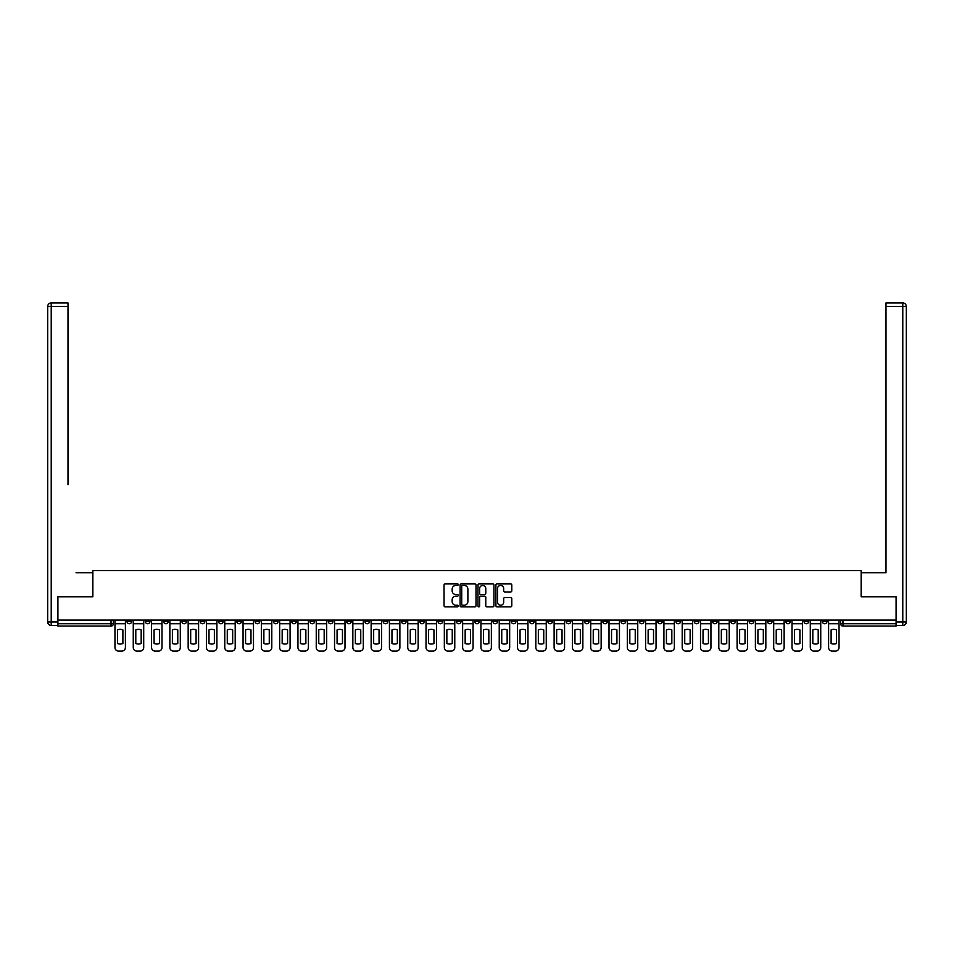 <?xml version="1.0" encoding="UTF-8"?>
<svg xmlns="http://www.w3.org/2000/svg" width="954" height="954" viewBox="0 0 954 954"><rect width="100%" height="100%" fill="white"/><g stroke="black" fill="none" stroke-linecap="round" stroke-linejoin="round"><path stroke-width="1.43" d="M458.23 584.647A0.811 0.811 0 0 0 457.431 583.836L445.196 583.836A1.157 1.157 0 0 0 444.039 584.993L444.039 605.718A1.157 1.157 0 0 0 445.196 606.863L457.431 606.863A0.811 0.811 0 0 0 458.23 606.052A0.811 0.811 0 0 0 457.431 605.253L455.845 605.253A3.685 3.685 0 0 1 452.16 601.569L452.16 599.839A3.685 3.685 0 0 1 455.845 596.155L457.431 596.155A0.811 0.811 0 0 0 458.23 595.356A0.811 0.811 0 0 0 457.431 594.545L455.845 594.545A3.685 3.685 0 0 1 452.16 590.86L452.16 589.131A3.685 3.685 0 0 1 455.845 585.446L457.431 585.446A0.811 0.811 0 0 0 458.23 584.647M730.824 620.1L730.824 621.388L735.522 621.388A2.349 2.349 0 0 1 733.173 623.737A2.349 2.349 0 0 1 730.824 621.388L730.824 620.1M621.042 620.1L621.042 621.388L625.729 621.388A2.349 2.349 0 0 1 623.379 623.737A2.349 2.349 0 0 1 621.042 621.388L621.042 620.1M602.737 620.1L602.737 621.388L607.436 621.388A2.349 2.349 0 0 1 605.086 623.737A2.349 2.349 0 0 1 602.737 621.388L602.737 620.1M492.956 620.1L492.956 621.388L497.642 621.388A2.349 2.349 0 0 1 495.293 623.737A2.349 2.349 0 0 1 492.956 621.388L492.956 620.1M474.651 620.1L474.651 621.388L479.349 621.388A2.349 2.349 0 0 1 477 623.737A2.349 2.349 0 0 1 474.651 621.388L474.651 620.1M456.358 620.1L456.358 621.388L461.044 621.388A2.349 2.349 0 0 1 458.707 623.737A2.349 2.349 0 0 1 456.358 621.388L456.358 620.1M419.76 620.1L419.76 621.388L424.447 621.388A2.349 2.349 0 0 1 422.109 623.737A2.349 2.349 0 0 1 419.76 621.388L419.76 620.1M383.162 621.388L383.162 620.1L383.162 621.388A2.349 2.349 0 0 0 385.511 623.737A2.349 2.349 0 0 1 383.162 621.388L387.861 621.388A2.349 2.349 0 0 1 385.511 623.737A2.349 2.349 0 0 0 387.861 621.388L387.861 620.1L387.861 621.388M364.869 621.388L364.869 620.1L364.869 621.388A2.349 2.349 0 0 0 367.207 623.737A2.349 2.349 0 0 1 364.869 621.388L369.556 621.388A2.349 2.349 0 0 1 367.207 623.737M346.564 621.388L346.564 620.1L346.564 621.388A2.349 2.349 0 0 0 348.914 623.737A2.349 2.349 0 0 1 346.564 621.388L351.263 621.388A2.349 2.349 0 0 1 348.914 623.737A2.349 2.349 0 0 0 351.263 621.388L351.263 620.1L351.263 621.388M328.271 620.1L328.271 621.388L332.958 621.388A2.349 2.349 0 0 1 330.621 623.737A2.349 2.349 0 0 1 328.271 621.388L328.271 620.1M309.967 620.1L309.967 621.388L314.665 621.388A2.349 2.349 0 0 1 312.316 623.737A2.349 2.349 0 0 1 309.967 621.388L309.967 620.1M291.674 620.1L291.674 621.388L296.36 621.388A2.349 2.349 0 0 1 294.023 623.737A2.349 2.349 0 0 1 291.674 621.388L291.674 620.1M273.381 621.388L273.381 620.1L273.381 621.388A2.349 2.349 0 0 0 275.718 623.737A2.349 2.349 0 0 1 273.381 621.388L278.067 621.388A2.349 2.349 0 0 1 275.718 623.737M236.783 621.388L236.783 620.1L236.783 621.388A2.349 2.349 0 0 0 239.12 623.737A2.349 2.349 0 0 1 236.783 621.388L241.469 621.388A2.349 2.349 0 0 1 239.12 623.737A2.349 2.349 0 0 0 241.469 621.388L241.469 620.1L241.469 621.388M218.478 621.388L218.478 620.1L218.478 621.388A2.349 2.349 0 0 0 220.827 623.737A2.349 2.349 0 0 1 218.478 621.388L223.176 621.388A2.349 2.349 0 0 1 220.827 623.737A2.349 2.349 0 0 0 223.176 621.388L223.176 620.1L223.176 621.388M200.185 621.388L200.185 620.1L200.185 621.388A2.349 2.349 0 0 0 202.534 623.737A2.349 2.349 0 0 1 200.185 621.388L204.871 621.388A2.349 2.349 0 0 1 202.534 623.737A2.349 2.349 0 0 0 204.871 621.388L204.871 620.1L204.871 621.388M181.88 621.388L181.88 620.1L181.88 621.388A2.349 2.349 0 0 0 184.229 623.737A2.349 2.349 0 0 1 181.88 621.388L186.579 621.388A2.349 2.349 0 0 1 184.229 623.737M163.587 621.388L163.587 620.1L163.587 621.388A2.349 2.349 0 0 0 165.936 623.737A2.349 2.349 0 0 1 163.587 621.388L168.274 621.388A2.349 2.349 0 0 1 165.936 623.737A2.349 2.349 0 0 0 168.274 621.388L168.274 620.1L168.274 621.388M145.294 621.388L145.294 620.1L145.294 621.388A2.349 2.349 0 0 0 147.631 623.737A2.349 2.349 0 0 1 145.294 621.388L149.981 621.388A2.349 2.349 0 0 1 147.631 623.737A2.349 2.349 0 0 0 149.981 621.388L149.981 620.1L149.981 621.388M510.652 591.957A1.157 1.157 0 0 0 511.797 590.8L511.797 584.993A1.157 1.157 0 0 0 510.652 583.836L497.058 583.836A1.157 1.157 0 0 0 495.913 584.993L495.913 605.718A1.157 1.157 0 0 0 497.058 606.863L510.652 606.863A1.157 1.157 0 0 0 511.797 605.718L511.797 598.695A1.157 1.157 0 0 0 510.652 597.538L504.833 597.538A1.157 1.157 0 0 0 503.676 598.695L503.676 602.177A3.077 3.077 0 0 1 500.6 605.253A3.077 3.077 0 0 1 497.523 602.177L497.523 588.535A3.077 3.077 0 0 1 500.6 585.446A3.077 3.077 0 0 1 503.676 588.535L503.676 590.8A1.157 1.157 0 0 0 504.833 591.957L510.652 591.957M60.484 302.931L51.218 302.931L67.996 302.931L60.484 302.931L67.996 302.931L67.996 306.449L51.218 306.449L51.218 621.972L57.55 621.972L57.55 596.763L92.86 596.763L92.86 570.599L861.14 570.599L861.14 596.763L896.092 596.763L896.092 620.1L57.908 620.1L57.908 623.737L113.383 623.737L113.383 620.1L113.383 623.737A2.349 2.349 0 0 1 111.034 626.086L57.908 626.086L57.908 623.737M57.908 596.763L57.908 620.1M475.998 584.993A1.157 1.157 0 0 0 474.842 583.836L461.259 583.836A1.157 1.157 0 0 0 460.102 584.993L460.102 605.718A1.157 1.157 0 0 0 461.259 606.863L474.842 606.863A1.157 1.157 0 0 0 475.998 605.718L475.998 584.993M479.158 583.836L492.741 583.836A1.157 1.157 0 0 1 493.898 584.993L493.898 605.718A1.157 1.157 0 0 1 492.741 606.863L486.934 606.863A1.157 1.157 0 0 1 485.777 605.718L485.777 597.311A1.157 1.157 0 0 0 484.632 596.155L480.768 596.155A1.157 1.157 0 0 0 479.623 597.311L479.623 606.052A0.811 0.811 0 0 1 478.813 606.863A0.811 0.811 0 0 1 478.002 606.052L478.002 584.993A1.157 1.157 0 0 1 479.158 583.836M840.617 620.1L840.617 623.737L896.092 623.737L896.092 626.086L842.966 626.086A2.349 2.349 0 0 1 840.617 623.737A2.349 2.349 0 0 0 842.966 626.086L842.966 620.1M896.092 620.1L896.092 623.737M827.011 621.388L827.011 620.1L827.011 621.388A2.349 2.349 0 0 1 824.661 623.737A2.349 2.349 0 0 1 822.312 621.388L827.011 621.388A2.349 2.349 0 0 1 824.661 623.737M822.312 620.1L822.312 621.388M808.706 620.1L808.706 621.388A2.349 2.349 0 0 1 806.368 623.737A2.349 2.349 0 0 1 804.019 621.388A2.349 2.349 0 0 0 806.368 623.737M804.019 620.1L804.019 621.388L808.706 621.388M790.413 620.1L790.413 621.388A2.349 2.349 0 0 1 788.064 623.737A2.349 2.349 0 0 1 785.726 621.388L790.413 621.388A2.349 2.349 0 0 1 788.064 623.737M785.726 620.1L785.726 621.388M772.12 620.1L772.12 621.388A2.349 2.349 0 0 1 769.771 623.737A2.349 2.349 0 0 1 767.421 621.388A2.349 2.349 0 0 0 769.771 623.737M767.421 620.1L767.421 621.388L772.12 621.388M753.815 620.1L753.815 621.388A2.349 2.349 0 0 1 751.466 623.737A2.349 2.349 0 0 1 749.129 621.388L753.815 621.388M749.129 620.1L749.129 621.388M735.522 620.1L735.522 621.388A2.349 2.349 0 0 1 733.173 623.737M717.217 620.1L717.217 621.388A2.349 2.349 0 0 1 714.88 623.737A2.349 2.349 0 0 1 712.531 621.388L717.217 621.388M712.531 620.1L712.531 621.388M698.924 620.1L698.924 621.388A2.349 2.349 0 0 1 696.575 623.737A2.349 2.349 0 0 1 694.226 621.388L698.924 621.388M694.226 620.1L694.226 621.388M680.619 620.1L680.619 621.388A2.349 2.349 0 0 1 678.282 623.737A2.349 2.349 0 0 1 675.933 621.388A2.349 2.349 0 0 0 678.282 623.737M675.933 620.1L675.933 621.388L680.619 621.388M662.326 620.1L662.326 621.388A2.349 2.349 0 0 1 659.977 623.737A2.349 2.349 0 0 1 657.64 621.388L662.326 621.388M657.64 620.1L657.64 621.388M644.033 620.1L644.033 621.388A2.349 2.349 0 0 1 641.684 623.737A2.349 2.349 0 0 1 639.335 621.388L644.033 621.388M639.335 620.1L639.335 621.388M625.729 620.1L625.729 621.388M607.436 620.1L607.436 621.388L607.436 620.1M589.131 620.1L589.131 621.388A2.349 2.349 0 0 1 586.793 623.737A2.349 2.349 0 0 1 584.444 621.388L589.131 621.388M584.444 620.1L584.444 621.388M570.838 620.1L570.838 621.388A2.349 2.349 0 0 1 568.489 623.737A2.349 2.349 0 0 1 566.139 621.388L570.838 621.388M566.139 620.1L566.139 621.388M552.533 620.1L552.533 621.388A2.349 2.349 0 0 1 550.196 623.737A2.349 2.349 0 0 1 547.846 621.388L552.533 621.388M547.846 620.1L547.846 621.388M534.24 620.1L534.24 621.388A2.349 2.349 0 0 1 531.891 623.737A2.349 2.349 0 0 1 529.553 621.388L534.24 621.388M529.553 620.1L529.553 621.388M515.947 620.1L515.947 621.388A2.349 2.349 0 0 1 513.598 623.737A2.349 2.349 0 0 1 511.249 621.388L515.947 621.388M511.249 620.1L511.249 621.388M497.642 620.1L497.642 621.388A2.349 2.349 0 0 1 495.293 623.737M479.349 620.1L479.349 621.388M461.044 621.388L461.044 620.1L461.044 621.388A2.349 2.349 0 0 1 458.707 623.737M442.751 620.1L442.751 621.388A2.349 2.349 0 0 1 440.402 623.737A2.349 2.349 0 0 1 438.053 621.388A2.349 2.349 0 0 0 440.402 623.737A2.349 2.349 0 0 0 442.751 621.388L438.053 621.388L438.053 620.1M424.447 621.388L424.447 620.1L424.447 621.388A2.349 2.349 0 0 1 422.109 623.737M406.154 620.1L406.154 621.388A2.349 2.349 0 0 1 403.804 623.737A2.349 2.349 0 0 1 401.467 621.388A2.349 2.349 0 0 0 403.804 623.737M401.467 620.1L401.467 621.388L406.154 621.388M369.556 620.1L369.556 621.388L369.556 620.1M332.958 621.388L332.958 620.1L332.958 621.388A2.349 2.349 0 0 1 330.621 623.737M314.665 621.388L314.665 620.1L314.665 621.388A2.349 2.349 0 0 1 312.316 623.737M296.36 621.388L296.36 620.1L296.36 621.388A2.349 2.349 0 0 1 294.023 623.737M278.067 620.1L278.067 621.388L278.067 620.1M259.774 621.388L259.774 620.1L259.774 621.388A2.349 2.349 0 0 1 257.425 623.737A2.349 2.349 0 0 1 255.076 621.388L259.774 621.388A2.349 2.349 0 0 1 257.425 623.737M255.076 620.1L255.076 621.388M186.579 620.1L186.579 621.388L186.579 620.1M131.688 620.1L131.688 621.388A2.349 2.349 0 0 1 129.339 623.737A2.349 2.349 0 0 1 126.989 621.388A2.349 2.349 0 0 0 129.339 623.737A2.349 2.349 0 0 0 131.688 621.388L131.688 620.1M126.989 620.1L126.989 621.388L131.688 621.388M111.034 620.1L111.034 626.086A2.349 2.349 0 0 0 113.383 623.737M462.523 585.446A0.811 0.811 0 0 0 461.712 586.257L461.712 604.442A0.811 0.811 0 0 0 462.523 605.253L464.193 605.253A3.685 3.685 0 0 0 467.877 601.569L467.877 589.131A3.685 3.685 0 0 0 464.193 585.446L462.523 585.446M485.777 588.582A3.077 3.077 0 0 0 482.7 585.506A3.077 3.077 0 0 0 479.623 588.582L479.623 593.388A1.157 1.157 0 0 0 480.768 594.545L484.632 594.545A1.157 1.157 0 0 0 485.777 593.388L485.777 588.582M114.969 623.737L114.969 647.551A3.518 3.518 149.7 0 0 118.487 651.069L121.885 651.069A3.518 3.518 -30.3 0 0 125.403 647.551L125.403 623.737L114.969 623.737L114.969 620.1M125.403 623.737L125.403 620.1M122.887 643.509L122.887 629.89A7.274 7.274 149.7 0 0 117.485 629.89L117.485 643.509A7.274 7.274 -30.3 0 0 122.887 643.509M92.741 596.763L92.741 572.71L76.081 572.71M67.996 306.449L67.996 484.739M57.55 621.972L57.55 625.49L51.218 625.49A3.518 3.518 0 0 1 47.7 621.972L47.7 306.449A3.518 3.518 0 0 1 51.218 302.931A3.518 3.518 0 0 0 47.7 306.449A3.518 3.518 0 0 1 51.218 302.931A3.518 3.518 0 0 0 47.7 306.449L51.218 306.449L51.218 302.931M877.918 572.71L886.004 572.71L886.004 302.931L902.782 302.931L886.004 302.931M861.259 596.763L861.259 572.71L886.004 572.71L886.004 484.739M896.45 621.972L902.782 621.972L902.782 306.449L906.3 306.449A3.518 3.518 0 0 0 902.782 302.931A3.518 3.518 0 0 1 906.3 306.449L906.3 621.972A3.518 3.518 0 0 1 902.782 625.49L896.45 625.49L896.092 596.763M133.262 623.737L133.262 647.551A3.518 3.518 149.7 0 0 136.78 651.069L140.19 651.069A3.518 3.518 -30.3 0 0 143.708 647.551L143.708 623.737L133.262 623.737L133.262 620.1M143.708 623.737L143.708 620.1M141.18 643.509L141.18 629.89A7.274 7.274 149.7 0 0 135.79 629.89L135.79 643.509A7.274 7.274 -30.3 0 0 141.18 643.509M151.567 623.737L151.567 647.551A3.518 3.518 149.7 0 0 155.085 651.069L158.483 651.069A3.518 3.518 -30.3 0 0 162.001 647.551L162.001 623.737L151.567 623.737L151.567 620.1M162.001 623.737L162.001 620.1M159.485 643.509L159.485 629.89A7.274 7.274 149.7 0 0 154.083 629.89L154.083 643.509A7.274 7.274 -30.3 0 0 159.485 643.509M169.86 623.737L169.86 647.551A3.518 3.518 149.7 0 0 173.378 651.069L176.788 651.069A3.518 3.518 -30.3 0 0 180.306 647.551L180.306 623.737L169.86 623.737L169.86 620.1M180.306 623.737L180.306 620.1M177.778 643.509L177.778 629.89A7.274 7.274 149.7 0 0 172.388 629.89L172.388 643.509A7.274 7.274 -30.3 0 0 177.778 643.509M188.165 623.737L188.165 647.551A3.518 3.518 149.7 0 0 191.682 651.069L195.081 651.069A3.518 3.518 -30.3 0 0 198.599 647.551L198.599 623.737L188.165 623.737L188.165 620.1M198.599 623.737L198.599 620.1M196.083 643.509L196.083 629.89A7.274 7.274 149.7 0 0 190.681 629.89L190.681 643.509A7.274 7.274 -30.3 0 0 196.083 643.509M206.458 623.737L206.458 647.551A3.518 3.518 149.7 0 0 209.975 651.069L213.374 651.069A3.518 3.518 -30.3 0 0 216.904 647.551L216.904 623.737L206.458 623.737L206.458 620.1M216.904 623.737L216.904 620.1M214.376 643.509L214.376 629.89A7.274 7.274 149.7 0 0 208.986 629.89L208.986 643.509A7.274 7.274 -30.3 0 0 214.376 643.509M224.762 623.737L224.762 647.551A3.518 3.518 149.7 0 0 228.28 651.069L231.679 651.069A3.518 3.518 -30.3 0 0 235.197 647.551L235.197 623.737L224.762 623.737L224.762 620.1M235.197 623.737L235.197 620.1M232.669 643.509L232.669 629.89A7.274 7.274 149.7 0 0 227.279 629.89L227.279 643.509A7.274 7.274 -30.3 0 0 232.669 643.509M243.055 623.737L243.055 647.551A3.518 3.518 149.7 0 0 246.573 651.069L249.972 651.069A3.518 3.518 -30.3 0 0 253.49 647.551L253.49 623.737L243.055 623.737L243.055 620.1M253.49 623.737L253.49 620.1M250.974 643.509L250.974 629.89A7.274 7.274 149.7 0 0 245.572 629.89L245.572 643.509A7.274 7.274 -30.3 0 0 250.974 643.509M261.348 623.737L261.348 647.551A3.518 3.518 149.7 0 0 264.866 651.069L268.277 651.069A3.518 3.518 -30.3 0 0 271.795 647.551L271.795 623.737L261.348 623.737L261.348 620.1M271.795 623.737L271.795 620.1M269.267 643.509L269.267 629.89A7.274 7.274 149.7 0 0 263.876 629.89L263.876 643.509A7.274 7.274 -30.3 0 0 269.267 643.509M279.653 623.737L279.653 647.551A3.518 3.518 149.7 0 0 283.171 651.069L286.57 651.069A3.518 3.518 -30.3 0 0 290.088 647.551L290.088 623.737L279.653 623.737L279.653 620.1M290.088 623.737L290.088 620.1M287.571 643.509L287.571 629.89A7.274 7.274 149.7 0 0 282.169 629.89L282.169 643.509A7.274 7.274 -30.3 0 0 287.571 643.509M297.946 623.737L297.946 647.551A3.518 3.518 149.7 0 0 301.464 651.069L304.875 651.069A3.518 3.518 -30.3 0 0 308.392 647.551L308.392 623.737L297.946 623.737L297.946 620.1M308.392 623.737L308.392 620.1M305.864 643.509L305.864 629.89A7.274 7.274 149.7 0 0 300.474 629.89L300.474 643.509A7.274 7.274 -30.3 0 0 305.864 643.509M316.251 623.737L316.251 647.551A3.518 3.518 149.7 0 0 319.769 651.069L323.167 651.069A3.518 3.518 -30.3 0 0 326.685 647.551L326.685 623.737L316.251 623.737L316.251 620.1M326.685 623.737L326.685 620.1M324.169 643.509L324.169 629.89A7.274 7.274 149.7 0 0 318.767 629.89L318.767 643.509A7.274 7.274 -30.3 0 0 324.169 643.509M334.544 623.737L334.544 647.551A3.518 3.518 149.7 0 0 338.062 651.069L341.46 651.069A3.518 3.518 -30.3 0 0 344.99 647.551L344.99 623.737L334.544 623.737L334.544 620.1M344.99 623.737L344.99 620.1M342.462 643.509L342.462 629.89A7.274 7.274 149.7 0 0 337.072 629.89L337.072 643.509A7.274 7.274 -30.3 0 0 342.462 643.509M352.849 623.737L352.849 647.551A3.518 3.518 149.7 0 0 356.367 651.069L359.765 651.069A3.518 3.518 -30.3 0 0 363.283 647.551L363.283 623.737L352.849 623.737L352.849 620.1M363.283 623.737L363.283 620.1M360.755 643.509L360.755 629.89A7.274 7.274 149.7 0 0 355.365 629.89L355.365 643.509A7.274 7.274 -30.3 0 0 360.755 643.509M371.142 623.737L371.142 647.551A3.518 3.518 149.7 0 0 374.66 651.069L378.058 651.069A3.518 3.518 -30.3 0 0 381.576 647.551L381.576 623.737L371.142 623.737L371.142 620.1M381.576 623.737L381.576 620.1M379.06 643.509L379.06 629.89A7.274 7.274 149.7 0 0 373.658 629.89L373.658 643.509A7.274 7.274 -30.3 0 0 379.06 643.509M389.435 623.737L389.435 647.551A3.518 3.518 149.7 0 0 392.953 651.069L396.363 651.069A3.518 3.518 -30.3 0 0 399.881 647.551L399.881 623.737L389.435 623.737L389.435 620.1M399.881 623.737L399.881 620.1M397.353 643.509L397.353 629.89A7.274 7.274 149.7 0 0 391.963 629.89L391.963 643.509A7.274 7.274 -30.3 0 0 397.353 643.509M407.74 623.737L407.74 647.551A3.518 3.518 149.7 0 0 411.257 651.069L414.656 651.069A3.518 3.518 -30.3 0 0 418.174 647.551L418.174 623.737L407.74 623.737L407.74 620.1M418.174 623.737L418.174 620.1M415.658 643.509L415.658 629.89A7.274 7.274 149.7 0 0 410.256 629.89L410.256 643.509A7.274 7.274 -30.3 0 0 415.658 643.509M426.033 623.737L426.033 647.551A3.518 3.518 149.7 0 0 429.55 651.069L432.961 651.069A3.518 3.518 -30.3 0 0 436.479 647.551L436.479 623.737L426.033 623.737L426.033 620.1M436.479 623.737L436.479 620.1M433.951 643.509L433.951 629.89A7.274 7.274 149.7 0 0 428.561 629.89L428.561 643.509A7.274 7.274 -30.3 0 0 433.951 643.509M444.337 623.737L444.337 647.551A3.518 3.518 149.7 0 0 447.855 651.069L451.254 651.069A3.518 3.518 -30.3 0 0 454.772 647.551L454.772 623.737L444.337 623.737L444.337 620.1M454.772 623.737L454.772 620.1M452.256 643.509L452.256 629.89A7.274 7.274 149.7 0 0 446.854 629.89L446.854 643.509A7.274 7.274 -30.3 0 0 452.256 643.509M462.63 623.737L462.63 647.551A3.518 3.518 149.7 0 0 466.148 651.069L469.547 651.069A3.518 3.518 -30.3 0 0 473.065 647.551L473.065 623.737L462.63 623.737L462.63 620.1M473.065 623.737L473.065 620.1M470.549 643.509L470.549 629.89A7.274 7.274 149.7 0 0 465.158 629.89L465.158 643.509A7.274 7.274 -30.3 0 0 470.549 643.509M480.935 623.737L480.935 647.551A3.518 3.518 149.7 0 0 484.453 651.069L487.852 651.069A3.518 3.518 -30.3 0 0 491.37 647.551L491.37 623.737L480.935 623.737L480.935 620.1M491.37 623.737L491.37 620.1M488.842 643.509L488.842 629.89A7.274 7.274 149.7 0 0 483.451 629.89L483.451 643.509A7.274 7.274 -30.3 0 0 488.842 643.509M499.228 623.737L499.228 647.551A3.518 3.518 149.7 0 0 502.746 651.069L506.145 651.069A3.518 3.518 -30.3 0 0 509.663 647.551L509.663 623.737L499.228 623.737L499.228 620.1M509.663 623.737L509.663 620.1M507.146 643.509L507.146 629.89A7.274 7.274 149.7 0 0 501.744 629.89L501.744 643.509A7.274 7.274 -30.3 0 0 507.146 643.509M517.521 623.737L517.521 647.551A3.518 3.518 149.7 0 0 521.039 651.069L524.45 651.069A3.518 3.518 -30.3 0 0 527.967 647.551L527.967 623.737L517.521 623.737L517.521 620.1M527.967 623.737L527.967 620.1M525.439 643.509L525.439 629.89A7.274 7.274 149.7 0 0 520.049 629.89L520.049 643.509A7.274 7.274 -30.3 0 0 525.439 643.509M535.826 623.737L535.826 647.551A3.518 3.518 149.7 0 0 539.344 651.069L542.743 651.069A3.518 3.518 -30.3 0 0 546.26 647.551L546.26 623.737L535.826 623.737L535.826 620.1M546.26 623.737L546.26 620.1M543.744 643.509L543.744 629.89A7.274 7.274 149.7 0 0 538.342 629.89L538.342 643.509A7.274 7.274 -30.3 0 0 543.744 643.509M554.119 623.737L554.119 647.551A3.518 3.518 149.7 0 0 557.637 651.069L561.047 651.069A3.518 3.518 -30.3 0 0 564.565 647.551L564.565 623.737L554.119 623.737L554.119 620.1M564.565 623.737L564.565 620.1M562.037 643.509L562.037 629.89A7.274 7.274 149.7 0 0 556.647 629.89L556.647 643.509A7.274 7.274 -30.3 0 0 562.037 643.509M572.424 623.737L572.424 647.551A3.518 3.518 149.7 0 0 575.942 651.069L579.34 651.069A3.518 3.518 -30.3 0 0 582.858 647.551L582.858 623.737L572.424 623.737L572.424 620.1M582.858 623.737L582.858 620.1M580.342 643.509L580.342 629.89A7.274 7.274 149.7 0 0 574.94 629.89L574.94 643.509A7.274 7.274 -30.3 0 0 580.342 643.509M590.717 623.737L590.717 647.551A3.518 3.518 149.7 0 0 594.235 651.069L597.633 651.069A3.518 3.518 -30.3 0 0 601.151 647.551L601.151 623.737L590.717 623.737L590.717 620.1M601.151 623.737L601.151 620.1M598.635 643.509L598.635 629.89A7.274 7.274 149.7 0 0 593.245 629.89L593.245 643.509A7.274 7.274 -30.3 0 0 598.635 643.509M609.01 623.737L609.01 647.551A3.518 3.518 149.7 0 0 612.54 651.069L615.938 651.069A3.518 3.518 -30.3 0 0 619.456 647.551L619.456 623.737L609.01 623.737L609.01 620.1M619.456 623.737L619.456 620.1M616.928 643.509L616.928 629.89A7.274 7.274 149.7 0 0 611.538 629.89L611.538 643.509A7.274 7.274 -30.3 0 0 616.928 643.509M627.315 623.737L627.315 647.551A3.518 3.518 149.7 0 0 630.832 651.069L634.231 651.069A3.518 3.518 -30.3 0 0 637.749 647.551L637.749 623.737L627.315 623.737L627.315 620.1M637.749 623.737L637.749 620.1M635.233 643.509L635.233 629.89A7.274 7.274 149.7 0 0 629.831 629.89L629.831 643.509A7.274 7.274 -30.3 0 0 635.233 643.509M645.608 623.737L645.608 647.551A3.518 3.518 149.7 0 0 649.125 651.069L652.536 651.069A3.518 3.518 -30.3 0 0 656.054 647.551L656.054 623.737L645.608 623.737L645.608 620.1M656.054 623.737L656.054 620.1M653.526 643.509L653.526 629.89A7.274 7.274 149.7 0 0 648.136 629.89L648.136 643.509A7.274 7.274 -30.3 0 0 653.526 643.509M663.912 623.737L663.912 647.551A3.518 3.518 149.7 0 0 667.43 651.069L670.829 651.069A3.518 3.518 -30.3 0 0 674.347 647.551L674.347 623.737L663.912 623.737L663.912 620.1M674.347 623.737L674.347 620.1M671.831 643.509L671.831 629.89A7.274 7.274 149.7 0 0 666.429 629.89L666.429 643.509A7.274 7.274 -30.3 0 0 671.831 643.509M682.205 623.737L682.205 647.551A3.518 3.518 149.7 0 0 685.723 651.069L689.134 651.069A3.518 3.518 -30.3 0 0 692.652 647.551L692.652 623.737L682.205 623.737L682.205 620.1M692.652 623.737L692.652 620.1M690.124 643.509L690.124 629.89A7.274 7.274 149.7 0 0 684.734 629.89L684.734 643.509A7.274 7.274 -30.3 0 0 690.124 643.509M700.51 623.737L700.51 647.551A3.518 3.518 149.7 0 0 704.028 651.069L707.427 651.069A3.518 3.518 -30.3 0 0 710.945 647.551L710.945 623.737L700.51 623.737L700.51 620.1M710.945 623.737L710.945 620.1M708.428 643.509L708.428 629.89A7.274 7.274 149.7 0 0 703.026 629.89L703.026 643.509A7.274 7.274 -30.3 0 0 708.428 643.509M718.803 623.737L718.803 647.551A3.518 3.518 149.7 0 0 722.321 651.069L725.72 651.069A3.518 3.518 -30.3 0 0 729.238 647.551L729.238 623.737L718.803 623.737L718.803 620.1M729.238 623.737L729.238 620.1M726.721 643.509L726.721 629.89A7.274 7.274 149.7 0 0 721.331 629.89L721.331 643.509A7.274 7.274 -30.3 0 0 726.721 643.509M737.096 623.737L737.096 647.551A3.518 3.518 149.7 0 0 740.626 651.069L744.025 651.069A3.518 3.518 -30.3 0 0 747.542 647.551L747.542 623.737L737.096 623.737L737.096 620.1M747.542 623.737L747.542 620.1M745.014 643.509L745.014 629.89A7.274 7.274 149.7 0 0 739.624 629.89L739.624 643.509A7.274 7.274 -30.3 0 0 745.014 643.509M755.401 623.737L755.401 647.551A3.518 3.518 149.7 0 0 758.919 651.069L762.318 651.069A3.518 3.518 -30.3 0 0 765.835 647.551L765.835 623.737L755.401 623.737L755.401 620.1M765.835 623.737L765.835 620.1M763.319 643.509L763.319 629.89A7.274 7.274 149.7 0 0 757.917 629.89L757.917 643.509A7.274 7.274 -30.3 0 0 763.319 643.509M773.694 623.737L773.694 647.551A3.518 3.518 149.7 0 0 777.212 651.069L780.622 651.069A3.518 3.518 -30.3 0 0 784.14 647.551L784.14 623.737L773.694 623.737L773.694 620.1M784.14 623.737L784.14 620.1M781.612 643.509L781.612 629.89A7.274 7.274 149.7 0 0 776.222 629.89L776.222 643.509A7.274 7.274 -30.3 0 0 781.612 643.509M791.999 623.737L791.999 647.551A3.518 3.518 149.7 0 0 795.517 651.069L798.915 651.069A3.518 3.518 -30.3 0 0 802.433 647.551L802.433 623.737L791.999 623.737L791.999 620.1M802.433 623.737L802.433 620.1M799.917 643.509L799.917 629.89A7.274 7.274 149.7 0 0 794.515 629.89L794.515 643.509A7.274 7.274 -30.3 0 0 799.917 643.509M810.292 623.737L810.292 647.551A3.518 3.518 149.7 0 0 813.81 651.069L817.22 651.069A3.518 3.518 -30.3 0 0 820.738 647.551L820.738 623.737L810.292 623.737L810.292 620.1M820.738 623.737L820.738 620.1M818.21 643.509L818.21 629.89A7.274 7.274 149.7 0 0 812.82 629.89L812.82 643.509A7.274 7.274 -30.3 0 0 818.21 643.509M828.597 623.737L828.597 647.551A3.518 3.518 149.7 0 0 832.115 651.069L835.513 651.069A3.518 3.518 -30.3 0 0 839.031 647.551L839.031 623.737L828.597 623.737L828.597 620.1M839.031 623.737L839.031 620.1M836.515 643.509L836.515 629.89A7.274 7.274 149.7 0 0 831.113 629.89L831.113 643.509A7.274 7.274 -30.3 0 0 836.515 643.509M51.218 625.49L51.218 621.972L47.7 621.972M902.782 302.931L902.782 306.449L886.004 306.449M906.3 621.972L902.782 621.972L902.782 625.49"/></g></svg>
